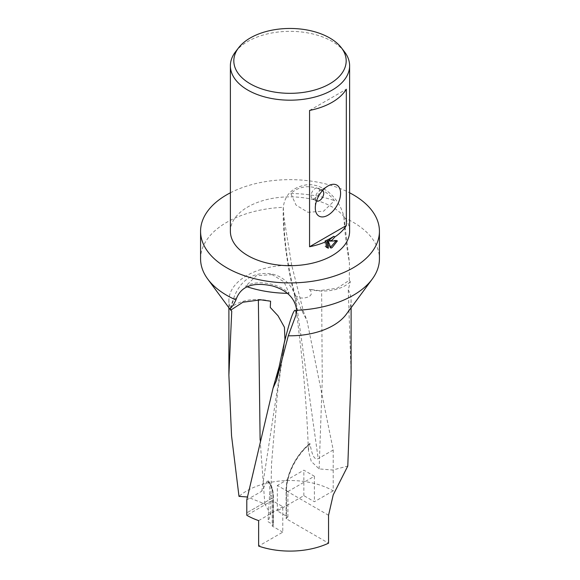 <?xml version="1.0" encoding="UTF-8"?>
<svg xmlns="http://www.w3.org/2000/svg" width="580" height="580" viewBox="0 0 580 580"><rect width="100%" height="100%" fill="white"/><g stroke="black" fill="none" stroke-linecap="round" stroke-linejoin="round"><path stroke-width="0.43" stroke-dasharray="2.9 2.17" d="M200.571 258.81A89.429 51.634 180 0 1 226.765 222.299A89.429 51.634 180 0 1 283.294 207.321L283.265 207.995C282.438 231.543 287.528 269.78 294.604 295.242L295.539 295.967C297.243 298.533 299.041 302.883 300.933 309.017L306.965 320.457L333.21 449.986L333.21 490.861A61.11 35.278 0 0 0 246.79 490.861A61.11 35.278 0 0 0 238.996 496.378M231.739 311.17A61.11 35.278 180 0 1 228.89 300.52A61.11 35.278 180 0 1 246.79 275.572A61.11 35.278 180 0 1 291.711 265.256L303.442 311.532L306.965 320.457M230.782 310.075L229.702 308.777A64.699 37.352 0 0 0 230.477 309.88M235.574 51.714A59.617 34.423 180 0 1 247.841 41.426A59.617 34.423 180 0 1 344.426 51.714M318.275 188.145L322.494 190.573A5.96 3.444 120 0 0 319.507 190.871L327.939 186.006L319.507 190.871A5.96 3.444 120 0 0 315.295 198.171A5.96 3.444 120 0 0 316.528 200.905L312.315 198.469A5.96 3.444 120 0 0 315.295 198.171A5.96 3.444 120 0 0 319.188 192.923A5.96 3.444 120 0 0 318.275 188.145A5.96 3.444 120 0 0 315.295 188.435A5.96 3.444 120 0 0 311.402 193.691A5.96 3.444 120 0 0 312.315 198.469M230.383 231.275A59.617 34.423 180 0 1 247.841 206.937A59.617 34.423 180 0 1 312.816 199.476A59.617 34.423 180 0 1 349.617 231.275M282.772 532.15L272.23 526.067L272.23 500.584L282.772 506.666L282.772 532.15L258.629 546.092M272.23 500.584L246.79 515.272M258.629 520.608L282.772 506.666M272.23 526.067L273.093 525.574A1.254 0.725 0 0 0 273.398 525.096A1.254 0.725 0 0 0 273.035 524.588L268.018 521.688L270.635 514.344L264.835 503.962L247.377 496.98M333.21 490.861L314.389 501.729L303.848 495.646L277.356 510.944L287.89 517.026L286.455 517.853A1.254 0.725 0 0 0 286.092 518.361A1.254 0.725 0 0 0 286.455 518.875L328.555 543.184M273.035 524.588L273.035 496.668A1.254 0.725 180 0 1 273.398 497.176A1.254 0.725 180 0 1 273.093 497.654A1.254 0.725 180 0 1 273.035 497.691L246.79 512.843L273.093 497.654L273.093 525.574M287.89 517.026L287.89 491.543L277.356 485.46L277.356 510.944M287.89 491.543L314.389 476.245L303.848 470.162L277.356 485.46M314.389 476.245L314.389 501.729M303.848 495.646L303.848 470.162M333.21 449.986L318.195 458.628C313.185 460.788 311.402 450.82 309.829 443.265M325.075 240.997L325.075 246.369L326.141 246.978M325.075 246.369L326.649 247.464M327.258 240.642L329.861 247.486L330.586 247.203M336.052 240.99L336.349 240.258L328.613 240.504M329.861 247.486L330.919 248.095M336.349 240.258L337.415 240.874M307.944 212.294L323.604 211.192L334.45 200.637C327.359 191.56 318.34 186.912 307.385 186.695C300.853 187.064 295.336 189.348 290.834 193.539L296.039 205.11L307.944 212.294M290.834 193.539A86.449 49.909 180 0 1 334.45 200.637M272.056 274.601L256.396 275.703L245.55 286.252C252.641 282.366 261.66 281.771 272.614 284.476C279.147 286.266 284.664 289.224 289.166 293.357L283.961 281.779L272.056 274.601M289.166 293.357A86.449 49.909 180 0 1 287.383 293.335M247.109 286.781A86.449 49.909 180 0 1 245.55 286.252M309.568 110.447L346.318 89.233M351.11 374.151L348.261 289.869L350.298 281.699A64.699 37.352 -0 0 0 349.298 280.299L337.111 288.253L319.16 290.652L309.394 289.275C315.911 296.467 304.435 299.142 299.005 297.62L295.365 295.727L318.195 458.628M349.298 280.299L349.406 262.327L343.947 217.167C340.779 201.369 325.583 183.657 307.465 184.679C292.929 186.869 284.874 194.416 283.294 207.321L283.895 217.326L291.711 265.256M230.383 192.792A89.429 51.634 180 0 1 349.617 192.792M246.79 499.887L261.805 491.195L267.184 481.045L268.46 481.081C269.642 483.749 270.012 488.28 269.57 494.667L268.018 521.688M229.702 308.777A31.298 18.074 180 0 1 258.368 299.454A31.298 18.074 180 0 1 270.606 301.208M350.298 281.699A31.298 18.067 180 0 1 321.632 291.029A31.298 18.067 180 0 1 309.394 289.275M286.455 517.853L286.455 489.933A40.484 23.374 120 0 1 309.938 443.86L309.162 444.693L308.422 451.015L311.293 461.434L319.123 468.908L332.76 470.039L347.79 466.037M348.261 289.869A61.11 35.278 180 0 1 351.11 300.52A61.11 35.278 180 0 1 346.224 314.353M344.063 217.674A89.429 51.634 180 0 1 379.429 258.81M236.053 299.526A57.21 4.633 -78.6 0 0 230.594 308.205M343.947 217.167A57.21 9.034 81.7 0 0 349.406 262.327M261.805 491.195L284.635 341.359M267.184 481.045A40.484 23.374 -60 0 1 273.035 497.691M269.57 494.667L273.035 496.668A41.731 24.092 -60 0 0 268.46 481.081M264.835 503.962L260.115 439.988M283.895 217.326A57.268 9.048 81.7 0 0 295.539 295.967M300.933 309.017A57.268 9.048 81.7 0 0 303.442 311.532M319.123 468.908L322.262 380.023L321.632 291.029M286.455 518.875L286.455 490.955A1.254 0.725 180 0 1 286.092 490.448A1.254 0.725 180 0 1 286.455 489.933M328.555 515.265L286.455 490.955A41.731 24.092 120 0 1 309.162 444.693M228.89 307.726L228.89 300.52M315.295 198.171L315.295 207.908M327.156 247.812L326.098 247.196M296.75 311.554C297.018 297.823 294.981 292.929 289.826 285.345C285.113 279.306 278.951 275.471 271.353 273.825C258.209 272.15 247.87 276.102 240.345 285.693C236.314 291.327 234.661 294.263 230.158 308.727M268.243 480.748C271.657 484.771 273.383 490.252 273.398 497.176L273.398 525.096M284.947 339.568L277.457 393.051L271.483 464.565L270.635 514.344M294.596 295.198L302.368 361.695C305.428 393.392 307.443 423.168 308.422 451.015M309.655 443.7C296.264 454.198 285.853 474.802 286.092 490.448L286.092 518.361M351.11 307.726L351.11 300.52"/><path stroke-width="0.87" d="M349.617 192.792A89.429 51.634 180 0 1 379.429 231.275L379.429 258.81A89.429 51.634 180 0 1 372.273 279.045A89.429 51.634 180 0 1 353.235 295.314A89.429 51.634 180 0 1 296.706 310.293L296.105 314.693L288.289 335.791L276.558 380.371L273.035 388.245L246.79 499.887L246.79 512.843A61.11 35.278 180 0 1 246.79 512.836L246.79 515.272A61.11 35.278 0 0 0 258.629 520.608L258.629 546.092A61.11 35.278 0 0 0 328.555 543.184L328.555 515.265L333.21 494.892L347.79 466.037L351.11 374.151M372.273 279.045L346.224 314.353A61.11 35.278 180 0 1 333.21 325.467A61.11 35.278 180 0 1 288.289 335.791M379.429 231.275A89.429 51.634 180 0 1 353.235 267.786A89.429 51.634 180 0 1 255.78 278.98A89.429 51.634 180 0 1 200.571 231.275A89.429 51.634 180 0 1 226.765 194.764A89.429 51.634 180 0 1 230.383 192.792M207.727 279.045L230.477 309.88A64.699 37.352 0 0 0 230.702 310.177L230.158 308.727L230.594 308.205C232.13 306.863 233.907 304.108 235.937 299.94A89.429 51.634 180 0 1 207.727 279.045A89.429 51.634 180 0 1 200.571 258.81L200.571 231.275M235.937 299.94L236.053 299.526C240.743 286.223 252.902 281.699 272.535 285.954C287.071 290.232 295.126 298.345 296.706 310.293M247.377 496.98L238.996 496.378L231.536 435.696L228.89 375.289L231.739 311.17L230.782 310.075M329.723 83.832A56.18 32.437 180 0 1 258.144 87.609A56.18 32.437 180 0 1 238.713 47.654A56.18 32.437 180 0 1 250.277 37.961A56.18 32.437 180 0 1 341.286 47.654A56.18 32.437 180 0 1 329.723 83.832M341.286 47.654L344.426 51.714A59.617 34.423 180 0 1 349.617 65.765A59.617 34.423 180 0 1 332.159 90.103A59.617 34.423 180 0 1 267.184 97.563A59.617 34.423 180 0 1 230.383 65.765A59.617 34.423 180 0 1 235.574 51.714L238.713 47.654M316.528 200.905L316.528 200.905A5.96 3.444 120 0 0 319.507 200.607A5.96 3.444 120 0 0 323.408 195.351A5.96 3.444 120 0 0 322.494 190.573L322.494 190.573M327.939 215.209A17.886 10.324 -60 0 1 315.295 207.908A17.886 10.324 -60 0 1 327.939 186.006L327.939 186.006A17.886 10.324 -60 0 1 340.59 193.307A17.886 10.324 -60 0 1 327.939 215.209M332.159 240.098L329.672 241.113L337.415 240.874L332.159 247.551L330.919 248.095L328.316 241.258L328.316 248.262L326.141 246.978L326.141 241.613A59.617 34.423 180 0 1 309.568 246.754L309.568 110.447A59.617 34.423 0 0 0 332.159 102.276A59.617 34.423 0 0 0 346.318 89.233L346.318 225.533A59.617 34.423 180 0 1 334.863 236.908L332.159 240.098M349.617 65.765L349.617 231.275A59.617 34.423 180 0 1 332.159 255.613A59.617 34.423 180 0 1 267.184 263.074A59.617 34.423 180 0 1 230.383 231.275L230.383 65.765M326.141 241.613L325.075 240.997A58.131 33.56 0 0 0 333.805 236.299L334.863 236.908M326.649 247.464L327.258 247.645L327.258 240.642L328.316 241.258M330.586 247.203L336.052 240.99M329.672 241.113L328.613 240.504L333.805 236.299M327.258 247.645L328.316 248.262M346.318 225.533L309.568 246.754M287.383 293.335A86.449 49.909 180 0 1 247.109 286.781M230.702 310.177L242.889 302.231L260.84 299.831L270.606 301.208L270.265 307.443L278.037 315.788L284.432 327.243L284.947 339.568L279.067 367.053L273.035 388.245M279.067 367.053A57.268 4.64 -78.6 0 0 276.558 380.371M296.105 314.693A57.268 4.64 -78.6 0 0 284.461 342.258M260.115 439.988L258.361 299.78M228.89 375.289L228.89 307.726M351.11 375.289L351.11 307.726"/></g></svg>
